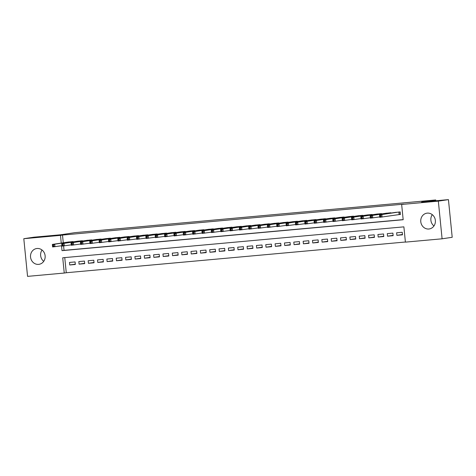 <?xml version="1.0" encoding="UTF-8"?>
<svg xmlns="http://www.w3.org/2000/svg" width="476" height="476" viewBox="0 0 476 476"><rect width="100%" height="100%" fill="white"/><g stroke="black" fill="none" stroke-linecap="round" stroke-linejoin="round"><path stroke-width="0.71" d="M37.039 248.49A7.985 7.319 81.5 0 1 45.101 255.564A7.985 7.319 81.5 0 1 39.002 264.329A7.985 7.319 81.5 0 1 38.621 264.376A7.985 7.319 81.5 0 1 30.565 257.302A7.985 7.319 81.5 0 1 36.658 248.537A7.985 7.319 81.5 0 1 37.039 248.49M427.275 213.129A7.985 7.319 81.5 0 1 435.332 220.198A7.985 7.319 81.5 0 1 429.239 228.962A7.985 7.319 81.5 0 1 428.858 229.01A7.985 7.319 81.5 0 1 420.802 221.935A7.985 7.319 81.5 0 1 426.895 213.171A7.985 7.319 81.5 0 1 427.275 213.129M23.8 238.702L33.903 237.197L60.773 234.763L74.916 232.657L435.713 199.962L421.569 202.068L448.44 199.628L452.2 237.298L442.097 238.803L405.409 242.129L403.886 226.856L62.725 257.772L64.248 273.045L27.56 276.372L23.8 238.702L60.488 235.376L61.255 243.093M64.754 257.587L66.265 272.742L405.397 242.01M66.265 272.742L64.248 273.045M73.09 241.873L73.06 241.564L67.461 242.171M82.437 241.029L82.407 240.719L76.809 241.32M91.785 240.178L91.755 239.874L86.156 240.475M101.132 239.333L101.096 239.023L95.498 239.63M110.48 238.488L110.444 238.178L104.845 238.779M119.821 237.637L119.791 237.334L114.192 237.935M129.169 236.792L129.139 236.483L123.54 237.084M138.516 235.947L138.486 235.638L132.887 236.239M147.863 235.096L147.834 234.793L142.235 235.394M157.211 234.251L157.181 233.942L151.582 234.543M166.558 233.401L166.529 233.097L160.93 233.698M175.906 232.556L175.876 232.246L170.277 232.853M185.253 231.711L185.224 231.401L179.625 232.002M194.601 230.86L194.571 230.557L188.972 231.157M203.948 230.015L203.918 229.706L198.319 230.313M213.296 229.17L213.26 228.861L207.661 229.462M222.643 228.319L222.607 228.016L217.008 228.617M231.985 227.474L231.955 227.165L226.356 227.766M241.332 226.63L241.302 226.32L235.703 226.921M250.679 225.779L250.65 225.475L245.051 226.076M260.027 224.934L259.997 224.624L254.398 225.225M269.374 224.083L269.345 223.78L263.746 224.38M278.722 223.238L278.692 222.929L273.093 223.536M288.069 222.393L288.039 222.084L282.441 222.685M297.417 221.542L297.387 221.239L291.788 221.84M306.764 220.697L306.734 220.388L301.135 220.995M316.112 219.852L316.082 219.543L310.483 220.144M325.459 219.002L325.423 218.698L319.83 219.299M334.807 218.157L334.771 217.847L329.172 218.448M344.148 217.312L344.118 217.002L338.519 217.603M353.495 216.461L353.466 216.158L347.867 216.758M362.843 215.616L362.813 215.307L357.214 215.908M372.19 214.765L372.161 214.462L366.562 215.063M381.538 213.92L381.508 213.611L375.909 214.218M390.885 213.075L390.855 212.766L385.257 213.367M402.458 234.507L396.883 235.334L402.488 234.829L402.232 232.282L396.627 232.788L396.883 235.334M393.111 235.352L387.535 236.179L393.14 235.674L392.884 233.127L387.28 233.639L387.535 236.179M383.763 236.197L378.188 237.03L383.793 236.518L383.543 233.978L377.932 234.484L378.188 237.03M374.416 237.048L368.84 237.875L374.445 237.369L374.195 234.823L368.585 235.328L368.84 237.875M365.068 237.893L359.493 238.72L365.098 238.214L364.848 235.668L359.237 236.179L359.493 238.72M355.721 238.738L350.146 239.571L355.756 239.059L355.501 236.518L349.89 237.024L350.146 239.571M346.373 239.589L340.798 240.416L346.409 239.91L346.153 237.363L340.542 237.869L340.798 240.416M337.026 240.434L331.451 241.267L337.062 240.755L336.806 238.208L331.195 238.72L331.451 241.267M327.678 241.284L322.103 242.111L327.714 241.606L327.458 239.059L321.853 239.565L322.103 242.111M318.331 242.129L312.756 242.956L318.367 242.451L318.111 239.904L312.506 240.416L312.756 242.956M308.989 242.974L303.408 243.807L309.019 243.295L308.763 240.749L303.158 241.261L303.408 243.807M299.642 243.825L294.061 244.652L299.672 244.146L299.416 241.6L293.811 242.105L294.061 244.652M290.295 244.67L284.719 245.497L290.324 244.991L290.068 242.445L284.464 242.956L284.719 245.497M280.947 245.515L275.372 246.348L280.977 245.836L280.721 243.295L275.116 243.801L275.372 246.348M271.6 246.366L266.024 247.193L271.629 246.687L271.38 244.14L265.769 244.646L266.024 247.193M262.252 247.211L256.677 248.038L262.282 247.532L262.032 244.985L256.421 245.497L256.677 248.038M252.905 248.055L247.33 248.888L252.935 248.377L252.685 245.836L247.074 246.342L247.33 248.888M243.557 248.906L237.982 249.733L243.593 249.228L243.337 246.681L237.726 247.187L237.982 249.733M234.21 249.751L228.635 250.584L234.246 250.073L233.99 247.526L228.379 248.038L228.635 250.584M224.862 250.602L219.287 251.429L224.898 250.923L224.642 248.377L219.031 248.883L219.287 251.429M215.515 251.447L209.94 252.274L215.551 251.768L215.295 249.222L209.69 249.733L209.94 252.274M206.167 252.292L200.592 253.125L206.203 252.613L205.947 250.067L200.342 250.578L200.592 253.125M196.826 253.143L191.245 253.97L196.856 253.464L196.6 250.917L190.995 251.423L191.245 253.97M187.479 253.988L181.897 254.815L187.508 254.309L187.252 251.762L181.648 252.274L181.897 254.815M178.131 254.833L172.556 255.666L178.161 255.154L177.905 252.613L172.3 253.119L172.556 255.666M168.784 255.683L163.208 256.51L168.813 256.005L168.558 253.458L162.953 253.964L163.208 256.51M159.436 256.528L153.861 257.355L159.466 256.85L159.216 254.303L153.605 254.815L153.861 257.355M150.089 257.379L144.514 258.206L150.119 257.695L149.869 255.154L144.258 255.66L144.514 258.206M140.741 258.224L135.166 259.051L140.771 258.545L140.521 255.999L134.91 256.505L135.166 259.051M131.394 259.069L125.819 259.902L131.424 259.39L131.174 256.844L125.563 257.355L125.819 259.902M122.046 259.92L116.471 260.747L122.082 260.241L121.826 257.695L116.215 258.2L116.471 260.747M112.699 260.765L107.124 261.592L112.735 261.086L112.479 258.539L106.868 259.051L107.124 261.592M103.351 261.61L97.776 262.443L103.387 261.931L103.131 259.384L97.52 259.896L97.776 262.443M94.004 262.46L88.429 263.287L94.04 262.782L93.784 260.235L88.179 260.741L88.429 263.287M84.663 263.305L79.081 264.132L84.692 263.627L84.436 261.08L78.832 261.592L79.081 264.132M75.089 261.931L69.484 262.437L69.734 264.983L75.345 264.472L75.089 261.931M61.523 245.771L62.011 250.65L403.178 219.728L401.649 204.46L403.672 204.156L62.505 235.073L63.278 242.79M63.594 245.967L64.034 250.346L403.166 219.614M398.823 214.611L400.459 214.462L400.203 211.921L394.604 212.522M435.79 200.777L435.713 199.962M448.44 199.628L438.337 201.134L442.097 238.803M62.505 235.073L60.488 235.376M401.649 204.46L438.337 201.134M64.034 250.346L62.011 250.65M75.315 264.15L69.734 264.983M433.957 225.975A7.985 7.319 81.5 0 1 432.279 214.664M43.721 261.336A7.985 7.319 81.5 0 1 42.043 250.025M400.453 214.402L379.753 217.312L379.503 214.765L396.228 212.278M379.753 215.545L379.503 214.765L381.835 214.557L382.091 217.098L380.788 216.479L380.687 215.461L379.753 215.545L379.854 216.562L380.788 216.479M398.567 212.07L381.835 214.557L380.687 215.461M379.753 217.312L379.854 216.562M379.711 216.913L370.405 218.157L370.155 215.616L386.881 213.129M370.405 216.39L370.155 215.616L372.488 215.402L372.744 217.948L371.441 217.324L371.339 216.306L370.405 216.39L370.507 217.413L371.441 217.324M389.219 212.915L372.488 215.402L371.339 216.306M370.405 218.157L370.507 217.413M370.37 217.758L361.058 219.008L360.808 216.461L377.533 213.974M361.058 217.24L360.808 216.461L363.14 216.247L363.396 218.793L362.093 218.175L361.992 217.157L361.058 217.24L361.159 218.258L362.093 218.175M379.872 213.76L363.14 216.247L361.992 217.157M361.058 219.008L361.159 218.258M361.022 218.603L351.71 219.852L351.461 217.306L368.186 214.819M351.71 218.085L351.461 217.306L353.793 217.098L354.049 219.644L352.746 219.019L352.645 218.002L351.71 218.085L351.812 219.103L352.746 219.019M370.524 214.611L353.793 217.098L352.645 218.002M351.71 219.852L351.812 219.103M351.675 219.454L342.369 220.703L342.113 218.157L358.844 215.67M342.363 218.936L342.113 218.157L344.451 217.943L344.701 220.489L343.398 219.864L343.297 218.847L342.363 218.936L342.464 219.954L343.398 219.864M361.177 215.455L344.451 217.943L343.297 218.847M342.369 220.703L342.464 219.954M342.327 220.299L333.022 221.548L332.766 219.002L349.497 216.515M333.016 219.781L332.766 219.002L335.104 218.793L335.354 221.334L334.051 220.715L333.95 219.698L333.016 219.781L333.117 220.799L334.051 220.715M351.829 216.3L335.104 218.793L333.95 219.698M333.022 221.548L333.117 220.799M332.98 221.144L323.674 222.393L323.418 219.847L340.15 217.359M323.668 220.626L323.418 219.847L325.757 219.638L326.006 222.185L324.709 221.56L324.602 220.543L323.668 220.626L323.769 221.643L324.709 221.56M342.482 217.151L325.757 219.638L324.602 220.543M323.674 222.393L323.769 221.643M323.632 221.995L314.327 223.244L314.071 220.697L330.802 218.21M314.321 221.477L314.071 220.697L316.409 220.483L316.665 223.03L315.362 222.405L315.261 221.388L314.321 221.477L314.422 222.494L315.362 222.405M333.14 217.996L316.409 220.483L315.261 221.388M314.327 223.244L314.422 222.494M314.285 222.839L304.979 224.089L304.723 221.542L321.455 219.055M304.973 222.322L304.723 221.542L307.062 221.334L307.317 223.875L306.014 223.256L305.913 222.238L304.973 222.322L305.08 223.339L306.014 223.256M323.793 218.847L307.062 221.334L305.913 222.238M304.979 224.089L305.08 223.339M304.938 223.69L295.632 224.934L295.376 222.393L312.107 219.9M295.632 223.167L295.376 222.393L297.714 222.179L297.97 224.726L296.667 224.101L296.566 223.083L295.632 223.167L295.733 224.184L296.667 224.101M314.446 219.692L297.714 222.179L296.566 223.083M295.632 224.934L295.733 224.184M295.59 224.535L286.284 225.785L286.028 223.238L302.76 220.751M286.284 224.017L286.028 223.238L288.367 223.024L288.623 225.57L287.32 224.952L287.218 223.928L286.284 224.017L286.385 225.035L287.32 224.952M305.098 220.537L288.367 223.024L287.218 223.928M286.284 225.785L286.385 225.035M286.243 225.38L276.937 226.63L276.681 224.083L293.412 221.596M276.937 224.862L276.681 224.083L279.019 223.875L279.275 226.415L277.972 225.797L277.871 224.779L276.937 224.862L277.038 225.88L277.972 225.797M295.751 221.388L279.019 223.875L277.871 224.779M276.937 226.63L277.038 225.88M276.895 226.231L267.589 227.474L267.334 224.934L284.065 222.447M267.589 225.707L267.334 224.934L269.672 224.72L269.928 227.266L268.625 226.641L268.524 225.624L267.589 225.707L267.69 226.731L268.625 226.641M286.403 222.232L269.672 224.72L268.524 225.624M267.589 227.474L267.69 226.731M267.548 227.076L258.242 228.325L257.992 225.779L274.717 223.292M258.242 226.558L257.992 225.779L260.324 225.565L260.58 228.111L259.277 227.492L259.176 226.475L258.242 226.558L258.343 227.576L259.277 227.492M277.056 223.077L260.324 225.565L259.176 226.475M258.242 228.325L258.343 227.576M258.206 227.921L248.894 229.17L248.645 226.624L265.37 224.136M248.894 227.403L248.645 226.624L250.977 226.415L251.233 228.962L249.93 228.337L249.829 227.32L248.894 227.403L248.996 228.42L249.93 228.337M267.708 223.928L250.977 226.415L249.829 227.32M248.894 229.17L248.996 228.42M248.859 228.772L239.547 230.021L239.297 227.474L256.023 224.987M239.547 228.254L239.297 227.474L241.63 227.26L241.885 229.807L240.582 229.182L240.481 228.165L239.547 228.254L239.648 229.271L240.582 229.182M258.361 224.773L241.63 227.26L240.481 228.165M239.547 230.021L239.648 229.271M239.511 229.616L230.205 230.866L229.95 228.319L246.681 225.832M230.2 229.099L229.95 228.319L232.288 228.111L232.538 230.652L231.235 230.033L231.134 229.015L230.2 229.099L230.301 230.116L231.235 230.033M249.013 225.618L232.288 228.111L231.134 229.015M230.205 230.866L230.301 230.116M230.164 230.461L220.858 231.711L220.602 229.164L237.334 226.677M220.852 229.944L220.602 229.164L222.941 228.956L223.19 231.503L221.887 230.878L221.786 229.86L220.852 229.944L220.953 230.961L221.887 230.878M239.666 226.469L222.941 228.956L221.786 229.86M220.858 231.711L220.953 230.961M220.816 231.312L211.511 232.562L211.255 230.015L227.986 227.528M211.505 230.795L211.255 230.015L213.593 229.801L213.843 232.347L212.54 231.723L212.439 230.705L211.505 230.795L211.606 231.812L212.54 231.723M230.319 227.314L213.593 229.801L212.439 230.705M211.511 232.562L211.606 231.812M211.469 232.157L202.163 233.407L201.907 230.86L218.639 228.373M202.157 231.639L201.907 230.86L204.246 230.652L204.496 233.192L203.198 232.574L203.091 231.556L202.157 231.639L202.258 232.657L203.198 232.574M220.971 228.165L204.246 230.652L203.091 231.556M202.163 233.407L202.258 232.657M202.121 233.008L192.816 234.251L192.56 231.711L209.291 229.218M192.81 232.484L192.56 231.711L194.898 231.497L195.154 234.043L193.851 233.418L193.75 232.401L192.81 232.484L192.917 233.502L193.851 233.418M211.63 229.01L194.898 231.497L193.75 232.401M192.816 234.251L192.917 233.502M192.774 233.853L183.468 235.102L183.212 232.556L199.944 230.069M183.468 233.335L183.212 232.556L185.551 232.342L185.807 234.888L184.504 234.269L184.402 233.246L183.468 233.335L183.569 234.353L184.504 234.269M202.282 229.854L185.551 232.342L184.402 233.246M183.468 235.102L183.569 234.353M183.427 234.698L174.121 235.947L173.865 233.401L190.596 230.914M174.121 234.18L173.865 233.401L176.203 233.192L176.459 235.733L175.156 235.114L175.055 234.097L174.121 234.18L174.222 235.198L175.156 235.114M192.935 230.705L176.203 233.192L175.055 234.097M174.121 235.947L174.222 235.198M174.079 235.549L164.773 236.792L164.517 234.251L181.249 231.764M164.773 235.025L164.517 234.251L166.856 234.037L167.112 236.584L165.809 235.959L165.707 234.942L164.773 235.025L164.875 236.048L165.809 235.959M183.587 231.55L166.856 234.037L165.707 234.942M164.773 236.792L164.875 236.048M164.732 236.393L155.426 237.643L155.17 235.096L171.901 232.609M155.426 235.876L155.17 235.096L157.508 234.882L157.764 237.429L156.461 236.81L156.36 235.793L155.426 235.876L155.527 236.893L156.461 236.81M174.24 232.395L157.508 234.882L156.36 235.793M155.426 237.643L155.527 236.893M155.384 237.238L146.078 238.488L145.829 235.941L162.554 233.454M146.078 236.721L145.829 235.941L148.161 235.733L148.417 238.28L147.114 237.655L147.013 236.637L146.078 236.721L146.18 237.738L147.114 237.655M164.892 233.246L148.161 235.733L147.013 236.637M146.078 238.488L146.18 237.738M146.043 238.089L136.731 239.339L136.481 236.792L153.207 234.305M136.731 237.572L136.481 236.792L138.814 236.578L139.069 239.125L137.766 238.5L137.665 237.482L136.731 237.572L136.832 238.589L137.766 238.5M155.545 234.091L138.814 236.578L137.665 237.482M136.731 239.339L136.832 238.589M136.695 238.934L127.384 240.184L127.134 237.637L143.859 235.15M127.384 238.416L127.134 237.637L129.466 237.429L129.722 239.969L128.419 239.351L128.318 238.333L127.384 238.416L127.485 239.434L128.419 239.351M146.197 234.936L129.466 237.429L128.318 238.333M127.384 240.184L127.485 239.434M127.348 239.779L118.036 241.029L117.786 238.482L134.512 235.995M118.036 239.261L117.786 238.482L120.125 238.274L120.374 240.82L119.071 240.196L118.97 239.178L118.036 239.261L118.137 240.279L119.071 240.196M136.85 235.787L120.125 238.274L118.97 239.178M118.036 241.029L118.137 240.279M118 240.63L108.695 241.879L108.439 239.333L125.17 236.846M108.689 240.112L108.439 239.333L110.777 239.119L111.027 241.665L109.724 241.046L109.623 240.023L108.689 240.112L108.79 241.13L109.724 241.046M127.503 236.631L110.777 239.119L109.623 240.023M108.695 241.879L108.79 241.13M108.653 241.475L99.347 242.724L99.091 240.178L115.823 237.691M99.341 240.957L99.091 240.178L101.43 239.969L101.68 242.51L100.376 241.891L100.275 240.874L99.341 240.957L99.442 241.975L100.376 241.891M118.155 237.482L101.43 239.969L100.275 240.874M99.347 242.724L99.442 241.975M99.305 242.326L90 243.569L89.744 241.029L106.475 238.541M89.994 241.802L89.744 241.029L92.082 240.814L92.332 243.361L91.035 242.736L90.928 241.719L89.994 241.802L90.095 242.82L91.035 242.736M108.808 238.327L92.082 240.814L90.928 241.719M90 243.569L90.095 242.82M89.958 243.171L80.652 244.42L80.396 241.873L97.128 239.386M80.646 242.653L80.396 241.873L82.735 241.659L82.991 244.206L81.688 243.587L81.586 242.564L80.646 242.653L80.753 243.67L81.688 243.587M99.466 239.172L82.735 241.659L81.586 242.564M80.652 244.42L80.753 243.67M80.611 244.015L71.305 245.265L71.049 242.718L87.78 240.231M71.305 243.498L71.049 242.718L73.387 242.51L73.643 245.051L72.34 244.432L72.239 243.415L71.305 243.498L71.406 244.515L72.34 244.432M90.119 240.023L73.387 242.51L72.239 243.415M71.305 245.265L71.406 244.515M71.263 244.866L61.957 246.11L61.701 243.569L78.433 241.082M61.957 244.343L61.701 243.569L64.04 243.355L64.296 245.902L62.993 245.277L62.892 244.259L61.957 244.343L62.058 245.366L62.993 245.277M80.771 240.868L64.04 243.355L62.892 244.259M61.957 246.11L62.058 245.366M61.916 245.711L52.61 246.961L52.354 244.414L69.085 241.927M52.61 245.194L52.354 244.414L54.692 244.2L54.948 246.746L53.645 246.128L53.544 245.11L52.61 245.194L52.711 246.211L53.645 246.128M71.424 241.713L54.692 244.2L53.544 245.11M52.61 246.961L52.711 246.211M399.108 212.016L399.364 214.539M398.894 212.04L399.144 214.563M389.767 212.867L389.802 213.236M389.547 212.885L389.582 213.266M380.419 213.712L380.455 214.081M380.199 213.73L380.235 214.117M371.072 214.557L371.107 214.932M370.852 214.581L370.887 214.962M361.724 215.408L361.76 215.777M361.504 215.426L361.54 215.806M352.377 216.253L352.413 216.622M352.157 216.271L352.192 216.657M343.029 217.104L343.065 217.472M342.809 217.121L342.845 217.502M333.682 217.948L333.718 218.317M333.462 217.966L333.503 218.353M324.334 218.793L324.37 219.162M324.114 218.817L324.156 219.198M314.987 219.644L315.023 220.013M314.767 219.662L314.809 220.043M305.64 220.489L305.675 220.858M305.419 220.507L305.461 220.894M296.292 221.334L296.334 221.709M296.072 221.358L296.114 221.739M286.945 222.185L286.986 222.554M286.73 222.203L286.766 222.584M277.597 223.03L277.639 223.399M277.383 223.048L277.419 223.434M268.256 223.875L268.291 224.25M268.036 223.898L268.071 224.279M258.908 224.726L258.944 225.094M258.688 224.743L258.724 225.124M249.561 225.57L249.597 225.939M249.341 225.588L249.376 225.975M240.213 226.421L240.249 226.79M239.993 226.439L240.029 226.82M230.866 227.266L230.902 227.635M230.646 227.284L230.681 227.671M221.518 228.111L221.554 228.48M221.298 228.135L221.34 228.516M212.171 228.962L212.207 229.331M211.951 228.98L211.993 229.361M202.824 229.807L202.859 230.176M202.603 229.825L202.645 230.211M193.476 230.652L193.512 231.027M193.256 230.676L193.298 231.056M184.129 231.503L184.17 231.871M183.909 231.52L183.95 231.901M174.781 232.347L174.823 232.716M174.567 232.365L174.603 232.752M165.434 233.192L165.475 233.567M165.22 233.216L165.255 233.597M156.092 234.043L156.128 234.412M155.872 234.061L155.908 234.442M146.745 234.888L146.781 235.257M146.525 234.912L146.56 235.293M137.397 235.739L137.433 236.108M137.177 235.757L137.213 236.138M128.05 236.584L128.086 236.953M127.83 236.602L127.865 236.988M118.703 237.429L118.738 237.798M118.482 237.453L118.518 237.833M109.355 238.28L109.391 238.649M109.135 238.297L109.177 238.678M100.008 239.125L100.043 239.493M99.787 239.142L99.829 239.529M90.66 239.969L90.696 240.344M90.44 239.993L90.482 240.374M81.313 240.82L81.348 241.189M81.093 240.838L81.134 241.219M71.965 241.665L72.007 242.034M71.745 241.683L71.787 242.07"/></g></svg>
